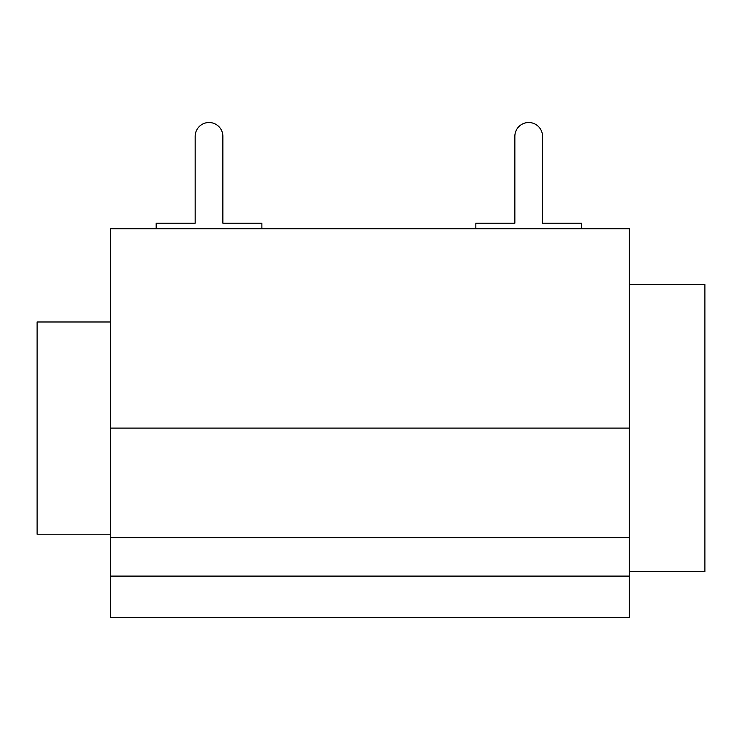 <?xml version="1.0" encoding="UTF-8"?>
<svg xmlns="http://www.w3.org/2000/svg" width="742" height="742" viewBox="0 0 742 742"><rect width="100%" height="100%" fill="white"/><g stroke="black" fill="none" stroke-linecap="round" stroke-linejoin="round"><path stroke-width="1.11" d="M629.383 428.097L110.604 428.097L110.604 228.731L629.383 228.731L629.383 617.632L110.604 617.632L110.604 576.098L629.383 576.098M110.604 428.097L110.604 576.098M110.604 321.991L37.1 321.991L37.1 534.194L110.604 534.194M581.561 228.731L581.561 223.194L542.541 223.194L542.541 136.352A13.848 13.848 0 0 0 528.703 122.513A13.848 13.848 0 0 0 514.855 136.352L514.855 223.194L514.855 136.352M475.835 228.731L475.835 223.194L514.855 223.194M542.541 136.352L542.541 223.194M261.88 228.731L261.88 223.194L222.869 223.194L222.869 136.352A13.848 13.848 0 0 0 209.021 122.513A13.848 13.848 0 0 0 195.174 136.352L195.174 223.194L195.174 136.352M156.163 228.731L156.163 223.194L195.174 223.194M222.869 136.352L222.869 223.194M629.383 571.572L704.9 571.572L704.9 284.613L629.383 284.613M629.383 537.607L110.604 537.607"/></g></svg>
